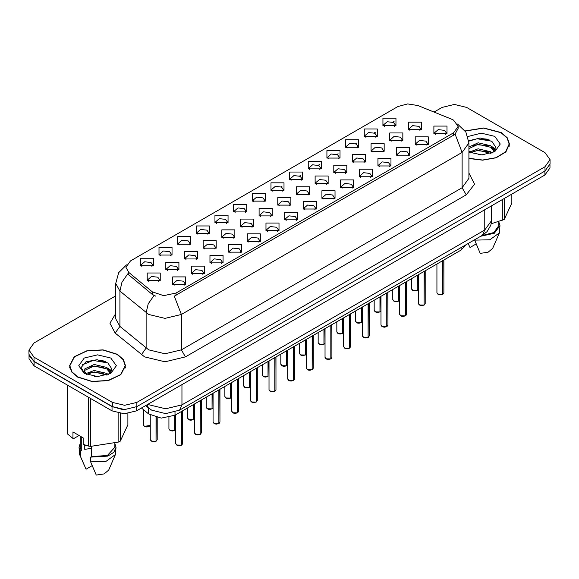 <?xml version="1.0" encoding="UTF-8"?>
<svg xmlns="http://www.w3.org/2000/svg" width="579" height="579" viewBox="0 0 579 579"><rect width="100%" height="100%" fill="white"/><g stroke="black" fill="none" stroke-linecap="round" stroke-linejoin="round"><path stroke-width="0.87" d="M214.975 222.698L214.975 215.156L228.039 215.156L228.039 222.698L214.975 222.698M226.527 223.407L227.279 221.757L225.593 219.398L219.296 218.674L215.735 221.757L216.495 223.407M196.317 233.467L196.317 225.933L209.381 225.933L209.381 233.467L196.317 233.467M207.861 234.177L208.621 232.526L206.927 230.174L200.638 229.45L197.077 232.526L197.837 234.177M177.659 244.244L177.659 236.702L190.723 236.702L190.723 244.244L177.659 244.244M189.203 244.953L189.963 243.303L188.269 240.944L181.98 240.22L178.419 243.303L179.179 244.953M233.641 211.928L233.641 204.387L246.697 204.387L246.697 211.928L233.641 211.928M245.185 212.631L245.937 210.98L244.251 208.628L237.962 207.904L234.394 210.98L235.154 212.631M252.299 201.152L252.299 193.61L265.356 193.61L265.356 201.152L252.299 201.152M263.843 201.861L264.596 200.211L262.909 197.852L256.62 197.135L253.052 200.211L253.812 201.861M159.001 255.013L159.001 247.479L172.064 247.479L172.064 255.013L159.001 255.013M170.544 255.723L171.304 254.072L169.611 251.72L163.321 250.996L159.761 254.072L160.513 255.723M270.958 190.382L270.958 182.841L284.014 182.841L284.014 190.382L270.958 190.382M282.501 191.084L283.254 189.434L281.568 187.082L275.278 186.358L271.71 189.434L272.47 191.084M289.616 179.606L289.616 172.064L302.672 172.064L302.672 179.606L289.616 179.606M301.16 180.315L301.912 178.665L300.226 176.305L293.937 175.589L290.376 178.665L291.128 180.315M308.274 168.836L308.274 161.295L321.331 161.295L321.331 168.836L308.274 168.836M319.818 169.538L320.578 167.896L318.884 165.536L312.595 164.812L309.034 167.896L309.787 169.538M326.932 158.06L326.932 150.526L339.989 150.526L339.989 158.06L326.932 158.06M338.476 158.769L339.236 157.119L337.543 154.767L331.253 154.043L327.692 157.119L328.445 158.769M345.591 147.29L345.591 139.749L358.647 139.749L358.654 147.29L345.591 147.29M357.134 148L357.894 146.349L356.201 143.99L349.911 143.266L346.351 146.349L347.103 148M364.249 136.514L364.249 128.979L377.313 128.979L377.313 136.514L364.249 136.514M375.793 137.223L376.553 135.573L374.859 133.221L368.57 132.497L365.009 135.573L365.762 137.223M382.907 125.744L382.907 118.203L395.971 118.203L395.971 125.744L382.907 125.744M394.451 126.454L395.211 124.803L393.517 122.444L387.228 121.72L383.667 124.803L384.427 126.454M140.342 265.79L140.342 258.248L153.406 258.248L153.406 265.79L140.342 265.79M151.886 266.492L152.646 264.849L150.953 262.49L144.663 261.766L141.102 264.849L141.855 266.492M203.149 248.188L203.149 240.647L216.213 240.647L216.213 248.188L203.149 248.188M214.693 248.898L215.453 247.247L213.76 244.888L207.47 244.164L203.909 247.247L204.669 248.898M259.131 215.873L259.131 208.331L272.188 208.331L272.188 215.873L259.131 215.873M270.675 216.575L271.428 214.925L269.742 212.573L263.452 211.849L259.884 214.925L260.644 216.575M221.808 237.412L221.808 229.877L234.871 229.877L234.871 237.412L221.808 237.412M233.359 238.121L234.111 236.471L232.418 234.119L226.128 233.395L222.568 236.471L223.328 238.121M277.79 205.096L277.79 197.555L290.846 197.555L290.846 205.096L277.79 205.096M289.334 205.806L290.086 204.155L288.4 201.796L282.111 201.079L278.542 204.155L279.302 205.806M184.491 258.958L184.491 251.424L197.555 251.424L197.555 258.958L184.491 258.958M196.035 259.667L196.795 258.017L195.101 255.665L188.812 254.941L185.251 258.017L186.004 259.667M165.833 269.734L165.833 262.193L178.897 262.193L178.897 269.734L165.833 269.734M177.377 270.436L178.137 268.794L176.443 266.434L170.154 265.71L166.593 268.794L167.345 270.436M240.466 226.642L240.466 219.101L253.53 219.101L253.53 226.642L240.466 226.642M252.017 227.352L252.77 225.701L251.083 223.342L244.794 222.618L241.226 225.701L241.986 227.352M296.448 194.327L296.448 186.785L309.504 186.785L309.504 194.327L296.448 194.327M307.992 195.029L308.745 193.379L307.058 191.027L300.769 190.303L297.201 193.379L297.961 195.029M315.106 183.55L315.106 176.009L328.163 176.009L328.163 183.55L315.106 183.55M326.65 184.26L327.403 182.609L325.716 180.25L319.427 179.533L315.866 182.609L316.619 184.26M333.765 172.781L333.765 165.239L346.821 165.239L346.821 172.781L333.765 172.781M345.308 173.483L346.068 171.84L344.375 169.481L338.085 168.757L334.524 171.84L335.277 173.483M352.423 162.004L352.423 154.47L365.479 154.47L365.479 162.004L352.423 162.004M363.967 162.713L364.727 161.063L363.033 158.711L356.744 157.987L353.183 161.063L353.935 162.713M371.081 151.235L371.081 143.693L384.145 143.693L384.145 151.235L371.081 151.235M382.625 151.944L383.385 150.294L381.691 147.935L375.402 147.211L371.841 150.294L372.594 151.944M389.739 140.458L389.739 132.924L402.803 132.924L402.803 140.458L389.739 140.458M401.283 141.167L402.043 139.517L400.35 137.165L394.06 136.441L390.499 139.517L391.252 141.167M408.398 129.689L408.398 122.147L421.461 122.147L421.461 129.689L408.398 129.689M419.941 130.398L420.701 128.748L419.008 126.388L412.718 125.665L409.158 128.748L409.918 130.398M147.175 280.504L147.175 272.962L160.231 272.962L160.231 280.504L147.175 280.504M158.718 281.213L159.478 279.563L157.785 277.203L151.495 276.487L147.935 279.563L148.687 281.213M191.323 273.679L191.323 266.137L204.387 266.137L204.387 273.679L191.323 273.679M202.867 274.381L203.627 272.738L201.933 270.379L195.644 269.655L192.083 272.738L192.836 274.381M209.982 262.902L209.982 255.368L223.045 255.368L223.045 262.902L209.982 262.902M221.525 263.611L222.285 261.961L220.592 259.609L214.302 258.885L210.742 261.961L211.501 263.611M228.64 252.133L228.64 244.591L241.704 244.591L241.704 252.133L228.64 252.133M240.184 252.842L240.944 251.192L239.25 248.832L232.961 248.109L229.4 251.192L230.16 252.842M247.298 241.356L247.298 233.822L260.362 233.822L260.362 241.356L247.298 241.356M258.849 242.065L259.602 240.415L257.916 238.063L251.619 237.339L248.058 240.415L248.818 242.065M265.964 230.587L265.964 223.045L279.02 223.045L279.02 230.587L265.964 230.587M277.507 231.296L278.26 229.646L276.574 227.286L270.284 226.563L266.716 229.646L267.476 231.296M284.622 219.817L284.622 212.276L297.678 212.276L297.678 219.817L284.622 219.817M296.166 220.519L296.918 218.869L295.232 216.517L288.943 215.793L285.375 218.869L286.135 220.519M303.28 209.041L303.28 201.499L316.337 201.499L316.337 209.041L303.28 209.041M314.824 209.75L315.577 208.1L313.89 205.74L307.601 205.024L304.033 208.1L304.793 209.75M321.938 198.271L321.938 190.73L334.995 190.73L334.995 198.271L321.938 198.271M333.482 198.973L334.235 197.323L332.549 194.971L326.259 194.247L322.698 197.323L323.451 198.973M340.597 187.495L340.597 179.953L353.653 179.953L353.653 187.495L340.597 187.495M352.141 188.204L352.901 186.554L351.207 184.194L344.918 183.478L341.357 186.554L342.109 188.204M359.255 176.725L359.255 169.184L372.311 169.184L372.311 176.725L359.255 176.725M370.799 177.427L371.559 175.784L369.865 173.425L363.576 172.701L360.015 175.784L360.768 177.427M377.913 165.949L377.913 158.414L390.97 158.414L390.97 165.949L377.913 165.949M389.457 166.658L390.217 165.008L388.523 162.656L382.234 161.932L378.673 165.008L379.426 166.658M396.572 155.179L396.572 147.638L409.635 147.638L409.635 155.179L396.572 155.179M408.115 155.889L408.875 154.238L407.182 151.879L400.892 151.155L397.332 154.238L398.084 155.889M415.23 144.403L415.23 136.868L428.294 136.868L428.294 144.403L415.23 144.403M426.774 145.112L427.534 143.462L425.84 141.11L419.551 140.386L415.99 143.462L416.75 145.112M433.888 133.633L433.888 126.092L446.952 126.092L446.952 133.633L433.888 133.633M445.432 134.342L446.192 132.692L444.498 130.333L438.209 129.609L434.648 132.692L435.408 134.342M172.665 284.448L172.665 276.907L185.721 276.907L185.729 284.448L172.665 284.448M184.209 285.158L184.969 283.507L183.275 281.148L176.986 280.431L173.425 283.507L174.178 285.158M451.482 119.1L453.56 120.106L458.127 126.468L453.56 132.83L176.045 293.054L163.669 295.659L152.263 291.852L128.733 272.448L125.911 267.288L130.478 260.926L397.918 106.522L407.58 103.923L417.879 105.516L451.482 119.1M465.878 244.845L461.101 250.063L175.032 415.223L161.28 418.11L148.608 413.891L141.45 407.985M468.896 158.487L482.683 160.195L496.16 157.806L505.916 151.93L509.469 144.048L507.334 137.867L501.269 132.62L483.747 127.937L465.147 130.919M117.32 354.29L102.982 349.868L86.814 350.787L74.25 356.744L69.531 365.718L71.666 371.906L77.731 377.146L92.061 381.575L108.237 380.649L120.801 374.7L125.513 365.718L123.385 359.537L117.32 354.29M69.82 367.18L69.726 367.607M458.127 126.468L458.127 128.379L455.072 134.082L453.56 135.182L174.293 296.195L181.35 314.498L165.022 318.399L148.702 314.498L119.896 291.099L115.72 283.449L115.72 318.797L119.896 326.44L148.702 349.839L165.022 353.747L181.35 349.839L462.129 187.734L468.896 178.31L468.896 142.962L462.129 152.386L455.072 134.082M115.72 295.84L34.023 343.007L28.95 350.078L28.95 354.319L34.023 361.383L112.377 406.624L124.623 409.556L136.868 406.624L544.977 171L550.05 163.937L550.05 159.695L544.977 152.624L466.623 107.383L454.377 104.459L442.132 107.383L434.047 112.051M155.758 296.195L152.263 294.422L127.684 273.954L121.974 282.255L119.896 291.099L119.896 326.44L115.17 333.063L109.952 323.234L115.72 313.514M28.95 350.078L34.023 357.142L112.377 402.383L124.623 405.314L136.868 402.383L544.977 166.759L550.05 159.695M125.325 367.607L125.23 367.18M509.274 145.937L509.18 145.503M105.581 361.716L103.851 361.383M489.53 140.038L487.8 139.713M28.993 355.007L28.993 358.77L34.06 365.841L112.015 410.844L124.253 413.768L136.499 410.844L544.94 175.032L550.007 167.961L550.007 164.624M29.08 355.528L34.06 361.6L112.015 406.603L122.524 409.483M181.538 445.113L179.201 445.685L177.572 445.446L175.734 443.637L176.747 445.056L181.538 445.113L181.538 411.466M181.509 445.164L176.827 445.099M181.538 444.969L181.748 411.343M156.041 441.169L153.71 441.741L152.082 441.502L150.243 439.693L151.257 441.111L156.041 441.169L156.041 417.358M156.019 441.22L151.336 441.155M156.041 441.024L156.258 417.416M468.896 158.299L482.56 160.028L495.95 157.683L505.648 151.864L509.18 144.048L507.074 137.925L501.067 132.736L483.689 128.104L465.255 131.078M478.326 154.759L482.72 154.89M469.699 152.002L478.102 148.796L490.702 151.741L492.23 152.965M470.466 152.805L478.102 150.287L490.978 153.428M468.896 150.75L470.589 152.907M468.896 147.102L478.102 142.81L490.702 145.756L494.452 150.931M468.896 148.593L478.102 144.301L490.702 147.254L494.155 151.322M468.896 152.125L481.974 154.911L494.784 151.734L500.292 144.048L494.784 136.369L481.279 133.184L467.89 136.528M492.671 152.784L495.624 146.994L491.889 141.37L480.194 138.012L468.78 140.74M491.216 223.769L504.222 219.477L511.829 203.091L511.829 194.146M474.556 239.836L480.208 253.407L488.068 252.249L492.678 248.398L499.395 232.874L499.945 225.571L498.794 221.866M474.556 240.176L489.856 239.793L499.395 232.874M480.802 236.232L494.292 233.25L499.945 225.571M481.945 235.566L493.887 232.548L498.794 225.571L498.794 221.735M504.222 198.539L504.222 219.477M502.782 220.309L502.782 199.371M468.23 243.658L470.003 247.515L476.09 243.998M468.809 141.102L477.074 138.728L491.636 141.204M472.927 145.459L477.074 144.714L487.467 145.604M493.163 148.029L495.211 149.541M472.927 151.445L477.074 150.692L487.467 151.589M491.6 146.415L495.414 148.969M77.933 377.03L92.119 381.409L108.128 380.497L120.555 374.606L125.23 365.718L123.117 359.602L117.11 354.413L102.932 350.034L86.922 350.946L74.488 356.838L69.82 365.718L71.926 371.841L77.933 377.03M85.395 445.142L84.737 446.423M84.737 444.904L84.737 449.405L91.496 448.305M94.37 376.43L98.77 376.56M85.743 373.672L94.145 370.466L106.753 373.412L108.273 374.635M86.517 374.475L94.145 371.964L107.028 375.098M110.495 372.608L106.753 367.426L94.145 364.481L84.918 368.809L84.534 371.132L86.633 374.584M84.563 371.277L84.918 370.307L94.145 365.979L106.753 368.924L110.205 372.992M108.722 374.454L111.667 368.664L107.94 363.047L97.077 359.711L85.981 361.774L81.06 367.614L84.889 373.773M110.828 358.039L97.525 354.855L84.216 358.039L78.708 365.718L84.216 373.404L97.525 376.589L110.828 373.404L116.343 365.718L110.828 358.039M79.106 435.495L73.931 438.484L72.983 438.419L72.983 431.963L83.188 437.854L83.188 444.31L88.478 446.069L90.447 446.373L118.825 441.98L120.273 441.147L127.879 424.762L127.879 413.551M91.496 446.445L91.496 456.621L90.606 457.135L90.606 461.847L96.252 475.077L104.119 473.926L108.722 470.068L115.445 454.544L115.995 447.249L114.837 443.536M90.606 461.847L105.906 461.463L115.445 454.544M90.606 457.135L107.853 456.086L113.831 452.257L115.995 447.249M91.496 456.621L107.412 455.456L114.837 447.249L114.837 443.413M67.171 384.955L67.171 432.933L67.7 434.076L72.983 438.419M120.273 413.5L120.273 441.147M118.825 441.98L118.825 413.268M67.7 385.259L67.7 434.076M88.478 446.069L88.478 397.252M90.447 398.395L90.447 446.373M86.329 374.591L84.534 371.132M80.206 443.536L79.055 447.249L79.605 454.544L86.054 469.185L92.141 465.675M80.401 455.955L80.401 451.244L81.292 450.73L81.292 436.754M79.055 447.249L80.401 451.244M80.206 436.132L80.206 447.249L81.292 450.73M82.066 364.936L93.118 360.399L107.687 362.874M88.971 367.137L93.118 366.384L103.518 367.274M109.207 369.706L111.262 371.211M88.971 373.122L93.118 372.369L103.518 373.26M107.643 368.092L111.457 370.64M200.196 434.337L197.859 434.916L196.23 434.677L194.392 432.868L195.405 434.279L200.196 434.337L200.196 400.697M200.168 434.395L195.485 434.33M200.196 434.199L200.406 400.574M218.855 423.567L216.517 424.139L214.889 423.9L213.05 422.091L214.064 423.51L218.855 423.567L218.855 389.92M218.826 423.618L214.143 423.553M218.855 423.423L219.065 389.797M237.513 412.798L235.175 413.37L233.547 413.131L231.709 411.322L232.722 412.733L237.513 412.798L237.513 379.151M237.484 412.849L232.801 412.784M237.513 412.653L237.723 379.028M256.171 402.021L253.834 402.593L252.205 402.362L250.367 400.545L251.38 401.964L256.171 402.021L256.171 368.374M256.15 402.072L251.467 402.007M256.171 401.877L256.381 368.251M174.706 430.392L172.368 430.971L170.74 430.733L168.902 428.923L169.915 430.335L174.706 430.392L174.706 415.404M174.677 430.45L169.994 430.385M174.706 430.255L174.916 415.288M193.364 419.623L191.027 420.195L189.398 419.963L187.56 418.147L188.573 419.565L193.364 419.623L193.364 404.641M193.335 419.674L188.653 419.609M193.364 419.478L193.574 404.518M212.023 408.854L209.685 409.425L208.056 409.187L206.218 407.377L207.231 408.788L212.023 408.854L212.023 393.865M211.994 408.904L207.311 408.839M212.023 408.709L212.232 393.742M230.681 398.077L228.343 398.649L226.715 398.417L224.876 396.601L225.89 398.019L230.681 398.077L230.681 383.095M230.659 398.128L225.976 398.062M230.681 397.932L230.891 382.972M274.83 391.252L272.492 391.824L270.863 391.585L269.025 389.776L270.038 391.187L274.83 391.252L274.83 357.605M274.808 391.303L270.125 391.238M274.83 391.107L275.039 357.482M293.488 380.475L291.157 381.047L289.522 380.816L287.683 378.999L288.697 380.417L293.488 380.475L293.488 346.828M293.466 380.526L288.783 380.461M293.488 380.338L293.705 346.705M312.146 369.706L309.816 370.278L308.18 370.039L306.342 368.23L307.362 369.641L312.146 369.706L312.146 336.059M312.124 369.757L307.442 369.692M312.146 369.561L312.363 335.936M330.804 358.929L328.474 359.508L326.846 359.269L325.007 357.46L326.02 358.871L330.804 358.929L330.804 325.289M330.783 358.987L326.1 358.915M330.804 358.792L331.022 325.166M249.339 387.308L247.001 387.879L245.373 387.641L243.535 385.831L244.548 387.242L249.339 387.308L249.339 372.319M249.317 387.358L244.635 387.293M249.339 387.163L249.549 372.196M267.997 376.531L265.66 377.103L264.031 376.871L262.193 375.062L263.206 376.473L267.997 376.531L267.997 361.549M267.976 376.582L263.293 376.516M267.997 376.393L268.215 361.426M286.656 365.762L284.325 366.333L282.69 366.094L280.851 364.285L281.872 365.696L286.656 365.762L286.656 350.773M286.634 365.812L281.951 365.747M286.656 365.617L286.873 350.65M305.314 354.985L302.983 355.564L301.355 355.325L299.509 353.516L300.53 354.927L305.314 354.985L305.314 340.003M305.292 355.043L300.61 354.97M305.314 354.847L305.531 339.88M349.463 348.16L347.132 348.732L345.504 348.493L343.665 346.683L344.679 348.095L349.463 348.16L349.463 314.513M349.441 348.211L344.758 348.145M349.463 348.015L349.68 314.39M368.121 337.383L365.79 337.962L364.162 337.723L362.324 335.914L363.337 337.325L368.121 337.383L368.121 303.743M368.099 337.441L363.417 337.376M368.121 337.246L368.338 303.62M386.786 326.614L384.449 327.186L382.82 326.947L380.982 325.137L381.995 326.556L386.786 326.614L386.786 292.967M386.758 326.665L382.075 326.599M386.786 326.469L386.996 292.844M405.445 315.837L403.107 316.416L401.479 316.177L399.64 314.368L400.654 315.779L405.445 315.837L405.445 282.197M405.416 315.895L400.733 315.83M405.445 315.7L405.655 282.074M424.103 305.068L421.765 305.64L420.137 305.408L418.299 303.591L419.312 305.01L424.103 305.068L424.103 271.421M424.074 305.119L419.391 305.053M424.103 304.923L424.313 271.298M442.761 294.298L440.424 294.87L438.795 294.631L436.957 292.822L437.97 294.233L442.761 294.298L442.761 260.651M442.732 294.349L438.05 294.284M442.761 294.154L442.971 260.528M323.972 344.216L321.642 344.787L320.013 344.548L318.175 342.739L319.188 344.158L323.972 344.216L323.972 329.234M323.951 344.266L319.268 344.201M323.972 344.071L324.189 329.111M342.63 333.439L340.3 334.018L338.672 333.779L336.833 331.97L337.846 333.381L342.63 333.439L342.63 318.457M342.609 333.497L337.926 333.432M342.63 333.301L342.848 318.334M361.289 322.669L358.958 323.241L357.33 323.002L355.492 321.193L356.505 322.612L361.289 322.669L361.289 307.688M361.267 322.72L356.584 322.655M361.289 322.525L361.506 307.565M379.954 311.9L377.617 312.472L375.988 312.233L374.15 310.424L375.163 311.835L379.954 311.9L379.954 296.911M379.925 311.951L375.243 311.886M379.954 311.755L380.164 296.788M398.613 301.123L396.275 301.695L394.646 301.464L392.808 299.647L393.821 301.066L398.613 301.123L398.613 286.142M398.584 301.174L393.901 301.109M398.613 300.979L398.822 286.019M417.271 290.354L414.933 290.926L413.305 290.687L411.466 288.878L412.48 290.289L417.271 290.354L417.271 275.365M417.242 290.405L412.559 290.34M417.271 290.209L417.481 275.242M176.045 293.054L176.045 295.406M152.263 291.852L152.263 294.422M128.733 272.448L128.733 275.018M453.56 132.83L453.56 135.182M461.101 247.602L461.101 250.063M148.608 407.971L148.608 413.891M175.032 412.168L175.032 415.223M185.432 356.91L181.35 349.839L181.35 314.498L462.129 152.386L462.129 187.734L466.211 194.805L185.432 356.91L165.022 361.788L144.62 356.91L115.17 333.063M153.985 295.493L148.217 303.823L146.118 312.718L146.118 348.059L141.385 354.681M280.953 186.778L282.139 186.091M299.611 176.002L300.798 175.321M318.276 165.232L319.456 164.545M336.935 154.455L338.114 153.775M355.593 143.686L356.773 142.999M374.251 132.909L375.431 132.229M392.909 122.14L394.089 121.46M468.896 173.027L474.592 184.202L466.211 194.805M136.868 402.383L136.868 406.624M112.377 402.383L112.377 406.624M544.977 166.759L544.977 171M34.023 357.142L34.023 361.383M148.137 404.128L149.317 404.859L165.637 408.76L181.965 404.859L484.782 230.029L491.542 220.599L490.847 225.18L487.077 231.622L482.394 235.313L179.57 410.142L181.965 404.859L181.965 384.594M484.782 209.764L484.782 230.029L482.394 235.313M146.907 404.837L148.839 408.166L145.669 405.546M544.94 175.032L544.94 171.029M136.499 410.844L136.499 406.834M112.015 410.844L112.015 406.603M34.06 365.841L34.06 361.6M181.748 444.99L182.66 443.637L182.66 410.822M156.258 441.046L157.17 439.693L157.17 417.611M144.424 426.39L150.243 425.442L149.476 426.332L146.885 427.027L144.446 426.441L143.411 424.979L144.424 426.39M149.281 426.412L144.504 426.441M487.265 139.155L483.024 138.757M103.315 360.833L99.074 360.435M200.406 434.214L201.318 432.868L201.318 400.046M219.065 423.444L219.977 422.091L219.977 389.276M237.723 412.668L238.635 411.322L238.635 378.5M256.381 401.898L257.293 400.545L257.293 367.73M174.916 430.269L175.734 429.386L174.894 430.327M193.574 419.5L194.392 418.61L193.552 419.551M212.232 408.723L213.05 407.84M230.891 397.954L231.709 397.064M275.039 391.129L275.951 389.776L275.951 356.954M293.705 380.352L294.61 378.999L294.61 346.184M312.363 369.583L313.268 368.23L313.268 335.407M331.022 358.806L331.926 357.46L331.926 324.638M249.549 387.185L250.367 386.294L249.527 387.235M286.873 365.639L287.683 364.748M349.68 348.037L350.592 346.683L350.592 313.869M368.338 337.26L369.25 335.914L369.25 303.092M386.996 326.491L387.908 325.137L387.908 292.323M405.655 315.714L406.567 314.368L406.567 281.546M424.313 304.945L425.225 303.591L425.225 270.777M442.971 294.175L443.883 292.822L443.883 260M324.189 344.092L325.007 343.202L324.168 344.143M342.848 333.316L343.665 332.433M361.506 322.546L362.324 321.656L361.484 322.597M380.164 311.77L380.982 310.887L380.142 311.828M398.822 301L399.64 300.11M417.481 290.231L418.299 289.341L417.459 290.282M468.896 142.962L465.878 132.063L457.562 124.072M126.475 264.892L118.681 272.644L115.72 283.449M179.57 410.142L165.637 413.645L151.705 410.142L148.839 408.166M491.542 220.599L491.542 205.856M175.734 443.637L175.734 414.817M182.66 443.637L181.726 445.041M150.243 439.693L150.243 415.042M157.17 439.693L156.236 441.097M143.411 424.979L143.411 409.606M509.18 146.364L509.18 144.048M125.23 368.034L125.23 365.718M83.926 464.517L79.605 454.544M69.82 368.034L69.82 365.718M194.392 432.868L194.392 404.048M201.318 432.868L200.385 434.272M213.05 422.091L213.05 393.271M219.977 422.091L219.043 423.495M231.709 411.322L231.709 382.502M238.635 411.322L237.701 412.726M250.367 400.545L250.367 371.725M257.293 400.545L256.359 401.949M168.902 428.923L168.902 417.51M187.56 418.147L187.56 407.992M206.218 407.377L206.218 397.216M213.05 407.855L212.211 408.781M224.876 396.601L224.876 386.446M231.709 397.078L230.869 398.005M269.025 389.776L269.025 360.956M275.951 389.776L275.018 391.18M287.683 378.999L287.683 350.179M294.61 378.999L293.676 380.403M306.342 368.23L306.342 339.41M313.268 368.23L312.334 369.634M325.007 357.46L325.007 328.633M331.926 357.46L330.993 358.864M243.535 385.831L243.535 375.67M262.193 375.062L262.193 364.9M280.851 364.285L280.851 354.124M287.683 364.763L286.844 365.689M299.509 353.516L299.509 343.354M343.665 346.683L343.665 317.864M350.592 346.683L349.658 348.088M362.324 335.914L362.324 307.094M369.25 335.914L368.316 337.318M380.982 325.137L380.982 296.318M387.908 325.137L386.975 326.542M399.64 314.368L399.64 285.548M406.567 314.368L405.633 315.772M418.299 303.591L418.299 274.772M425.225 303.591L424.291 304.995M436.957 292.822L436.957 264.002M443.883 292.822L442.949 294.226M318.175 342.739L318.175 332.578M336.833 331.97L336.833 321.808M343.665 332.447L342.826 333.374M355.492 321.193L355.492 311.039M374.15 310.424L374.15 300.262M392.808 299.647L392.808 289.493M399.64 300.125L398.801 301.051M411.466 288.878L411.466 278.716"/></g></svg>
